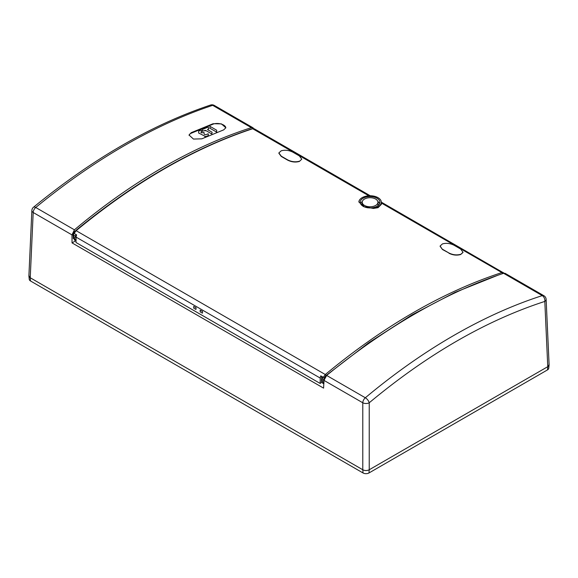 <?xml version="1.0" encoding="UTF-8"?>
<svg xmlns="http://www.w3.org/2000/svg" width="578" height="578" viewBox="0 0 578 578"><rect width="100%" height="100%" fill="white"/><g stroke="black" fill="none" stroke-linecap="round" stroke-linejoin="round"><path stroke-width="0.87" d="M28.9 275.836L30.237 277.765A4.559 2.63 180 0 1 28.907 276.067A4.559 2.63 180 0 1 29.037 275.265M548.963 364.183A4.559 2.63 180 0 1 549.093 364.985A4.559 2.63 180 0 1 547.763 366.683L369.234 469.762A4.559 2.63 180 0 1 362.782 469.762L30.237 277.765L362.789 469.762C364.935 470.781 367.088 470.781 369.234 469.762L368.981 472.963L547.51 369.891A4.205 2.428 0 0 0 548.732 368.323L549.093 364.985M28.907 276.067L29.268 279.405A4.205 2.428 0 0 0 30.49 280.966L363.042 472.963A4.205 2.428 0 0 0 368.981 472.963M547.51 369.891L547.763 366.683L369.234 469.762L369.234 402.779A4.559 2.493 180 0 1 362.789 402.779A4.559 2.63 -60 0 1 365.325 397.772A4.559 2.03 50.1 0 1 369.234 402.779C427.431 354.321 485.954 320.53 544.801 301.42A4.559 2.63 -2.6 0 0 546.138 299.447A4.559 4.559 0 0 0 543.847 295.69A4.559 2.63 -60 0 0 542.265 295.618C516.848 303.804 491.206 314.931 465.333 328.99A590.152 340.724 -60 0 0 453.549 335.601A590.152 340.724 -60 0 0 441.787 342.588M543.862 295.705L505.136 273.343L503.583 273.286L542.265 295.618A4.559 3.114 -107.8 0 1 544.808 301.42L547.763 366.683L549.1 364.754M75.805 240.73L72.04 242.897L323.586 388.127L323.998 380.389L326.642 375.44C356.012 351.438 385.613 330.826 415.445 313.601C445.27 296.377 474.654 282.938 503.583 273.286M72.04 242.897L71.983 234.892L74.418 229.82C103.346 205.558 132.73 184.823 162.555 167.598C192.387 150.374 221.988 137.065 251.358 127.666L212.675 105.333A4.559 3.143 -108.4 0 0 210.558 105.037C151.747 124.747 92.74 158.798 33.531 207.206A4.559 2.001 50.7 0 1 35.735 207.488A4.559 2.63 120 0 0 33.192 212.494L71.983 234.892M253.713 128.583L252.983 127.767L251.358 127.666M73.066 235.997L74.309 231.294L75.234 231.034M321.484 379.45A5.845 3.374 0 0 0 321.91 379.732M74.418 229.82L35.735 207.488C61.152 186.651 86.794 168.35 112.659 152.592A590.152 340.724 120 0 1 124.451 145.598A590.152 340.724 120 0 1 136.213 138.995M136.206 138.995C162.05 124.906 187.532 113.685 212.675 105.333A4.559 2.63 120 0 1 214.272 105.413L252.998 127.774M191.246 132.658L189.049 135.028L193.464 139.067L201.83 138.828L223.686 129.869L225.832 127.774L221.403 123.865L213.072 123.721L191.246 132.658L191.181 133.258L213.022 124.176A7.528 3.721 -173.7 0 1 223.592 125.043A7.528 3.721 -173.7 0 1 225.803 127.926M189.035 135.281A7.528 3.721 -173.7 0 1 191.181 133.258M441.794 342.588C415.95 358.374 390.468 376.769 365.325 397.772L326.642 375.44M73.392 236.142A2.738 1.582 -60 0 1 74.432 232.031M74.013 233.382A1.821 1.055 120 0 0 74.027 235.484L73.536 236.937L73.543 235.99M325.313 376.892A2.738 1.582 120 0 0 323.991 380.512M321.708 376.386A2.738 1.582 120 0 0 321.527 377.369L321.411 382.679L320.118 383.424L320.241 378.077A4.559 2.63 -60 0 1 320.761 375.845L323.283 377.304L325.291 374.522L76.137 230.673C135.1 182.113 193.955 148.134 252.702 128.728L252.283 128.67A0.91 0.629 71.9 0 1 252.709 128.735L368.865 195.798M322.625 376.921L321.527 377.557M320.118 383.424L75.993 242.485L76.115 237.132A4.559 2.63 120 0 1 76.636 234.899L74.107 233.44L76.137 230.673A0.91 0.405 50.4 0 0 75.689 230.615L73.796 233.194M73.478 238.223L74.757 239.429L75.928 239.249A4.559 2.63 -60 0 0 76.036 239.227L76.029 240.824M73.485 238.692L73.536 236.937L74.793 237.659L75.993 236.597L74.092 235.499M74.793 237.659L74.757 239.429M324.547 377.817L324.46 377.795A3.649 2.124 -60.4 0 1 326.079 375.534L368.663 342.805L411.789 314.988L454.98 292.403L497.759 275.28M324.02 382.867L321.462 381.863L321.498 380.093L322.697 379.031L323.897 379.724M322.719 382.585L322.705 383.272L323.81 383.915M324.46 377.795L323.283 377.304M196.05 307.669L195.964 309.44L193.702 308.139L193.702 306.448L196.05 307.669L193.702 306.448M202.459 313.16L202.502 311.39L202.459 313.16M202.408 313.168L200.154 311.86L200.154 310.169L202.502 311.39M195.964 309.44L195.964 307.749M200.154 310.169L202.408 311.47M502.369 273.755A0.91 0.629 -107.9 0 0 501.863 272.578C442.9 291.854 384.038 325.84 325.291 374.522A0.91 0.405 -129.7 0 1 326.071 375.534M378.048 207.675L381.401 204.301L381.307 202.083A11.235 6.488 180 0 1 378.019 206.83A11.235 6.488 180 0 1 373.395 208.441L378.048 207.675M373.395 208.441L363.425 206.584L358.844 201.83L359.35 200.328A11.235 6.488 180 0 1 362.139 197.654A11.235 6.488 180 0 1 374.248 196.224A11.235 6.488 180 0 1 381.307 202.083M299.433 161.414L301.767 159.174L299.433 161.414A585.962 338.311 -60 0 0 299.202 161.493L299.238 161.255C295.423 162.266 291.594 161.818 287.736 159.918L281.284 156.19L278.871 152.932L281.183 150.829A586.236 338.47 -60 0 1 281.414 150.75C285.221 149.774 289.051 150.258 292.901 152.195L299.353 155.916L301.767 159.152M278.834 153.177L281.248 156.436L287.7 160.157C291.572 162.064 295.409 162.512 299.202 161.493M462.971 252.492L460.673 254.508L463.014 252.246L460.594 249.01L454.142 245.289C450.284 243.352 446.454 242.868 442.661 243.844A586.236 338.47 -60 0 0 442.423 243.923L440.118 246.026L442.495 249.53L448.976 253.012L442.531 249.284M448.976 253.012C452.849 254.912 456.685 255.353 460.485 254.349L460.449 254.587A585.962 338.311 -60 0 1 460.673 254.508M460.449 254.587C456.642 255.592 452.805 255.151 448.947 253.251M442.495 249.53L440.082 246.264M381.35 203.001L501.863 272.578L503.496 272.686M358.851 202.011A11.235 6.488 180 0 1 359.35 200.328M363.121 198.225A9.84 5.679 0 0 0 360.246 202.379A9.84 5.679 0 0 0 366.43 207.516A9.84 5.679 0 0 0 377.037 206.259A9.84 5.679 0 0 0 379.912 202.379A9.84 5.679 0 0 0 373.959 197.026A9.84 5.679 0 0 0 363.121 198.225M361.293 202.437A9.725 5.614 180 0 1 362.341 201.447M360.802 204.128A584.141 337.256 -60 0 1 362.16 203.637L362.225 202.134A7.861 4.537 180 0 1 364.523 199.034A7.861 4.537 180 0 1 372.998 198.03A7.861 4.537 180 0 1 377.933 202.134A7.861 4.537 180 0 1 375.635 205.45A7.861 4.537 180 0 1 366.979 206.411A7.861 4.537 180 0 1 362.225 202.134A584.141 337.256 120 0 0 360.448 202.741L360.347 203.066M377.817 201.447A9.725 5.614 180 0 1 379.594 203.687M377.918 205.674A7.969 4.602 0 0 0 378.048 204.735L377.933 202.134M362.16 203.637L362.11 204.735A7.969 4.602 0 0 0 362.131 205.161M363.186 206.295A584.141 337.256 -60 0 1 363.743 206.093L362.616 204.98A584.141 337.256 120 0 0 361.777 205.291M363.743 206.093L363.735 206.397A583.773 337.046 120 0 0 363.519 206.476M367.456 207.777L365.354 207.025A584.141 337.256 120 0 0 365.065 207.126M362.146 203.947A583.773 337.046 120 0 0 360.961 204.374M322.734 382.593L322.762 380.823L324.056 380.62M322.762 380.823L321.498 380.093M76 240.838L74.389 239.913L74.403 239.227M322.062 379.594A5.563 3.215 180 0 1 321.484 379.182M202.546 131.083L202.524 129.71A1.358 0.672 -173.7 0 1 202.524 129.667A1.358 0.672 -173.7 0 1 202.914 129.262L208.246 127.001L208.644 128.475A1.358 0.672 -173.7 0 1 208.644 128.518A1.358 0.672 -173.7 0 1 208.253 128.923L207.545 129.617L211.707 132.001A1.358 0.672 -173.7 0 1 212.112 132.514L211.765 133.937L205.645 130.418L202.546 131.083L202.502 131.481M205.739 136.646L199.099 133.215A1.358 0.672 -173.7 0 1 198.695 132.702L198.673 131.343A1.358 0.672 -173.7 0 1 198.673 131.307A1.358 0.672 -173.7 0 1 199.063 130.895L201.455 130.036L201.541 131.495A1.358 0.672 -173.7 0 1 201.534 131.538A1.358 0.672 -173.7 0 1 201.151 131.943L200.826 132.174L201.78 132.853L204.012 132.449L204.099 133.908A1.358 0.672 6.3 0 0 204.504 134.421L205.71 134.732L208.246 133.807L208.333 135.259A1.358 0.672 -173.7 0 1 208.333 135.303A1.358 0.672 -173.7 0 1 207.943 135.707L205.739 136.646M210.313 128.453A1.358 0.672 -173.7 0 1 209.908 127.94L210.255 126.517L216.36 130.028A1.358 0.672 -173.7 0 1 216.764 130.534L216.418 131.957L210.313 128.453M33.524 207.206A4.559 4.559 0 0 0 31.862 210.522A4.559 2.63 -177.4 0 0 33.192 212.494L30.237 277.765L30.49 280.966M363.042 472.963L362.782 469.762M323.998 380.389L362.789 402.779L362.789 469.762M214.286 105.427A4.559 4.559 0 0 0 210.551 105.037A4.559 3.143 -108.4 0 0 210.443 105.073M213.022 124.176L213.072 123.721M75.993 236.561A1.777 1.026 -60 0 1 75.978 234.516M76.274 235.961A1.322 0.766 -60 0 1 76.52 234.834M322.994 377.131A1.777 1.026 120 0 0 322.986 379.161L322.502 378.149L322.827 377.037M75.624 230.94A0.91 0.405 50.4 0 1 75.689 230.615C134.631 182.063 193.5 148.084 252.283 128.67M320.241 378.077L76.115 237.132M204.836 130.751L204.879 130.361M205.602 130.816L205.645 130.418M208.21 129.32L208.253 128.923M204.93 136.979L204.973 136.589M207.899 136.105L207.943 135.707M201.108 132.333L201.151 131.943M198.651 133.099L198.695 132.702M209.865 128.338L209.908 127.94M216.374 132.355L216.418 131.957M28.9 275.793L31.862 210.522M549.1 364.718L546.138 299.447M73.269 236.489L73.211 238.396M254.284 128.807L370.245 195.761M381.314 202.148L504.052 273.17M202.481 130.064L202.524 129.667M208.6 128.916L208.644 128.518M208.29 135.7L208.333 135.303M201.491 131.929L201.534 131.538M198.63 131.697L198.673 131.307M216.743 132.311L216.793 131.914M209.843 126.95L209.886 126.56"/></g></svg>
